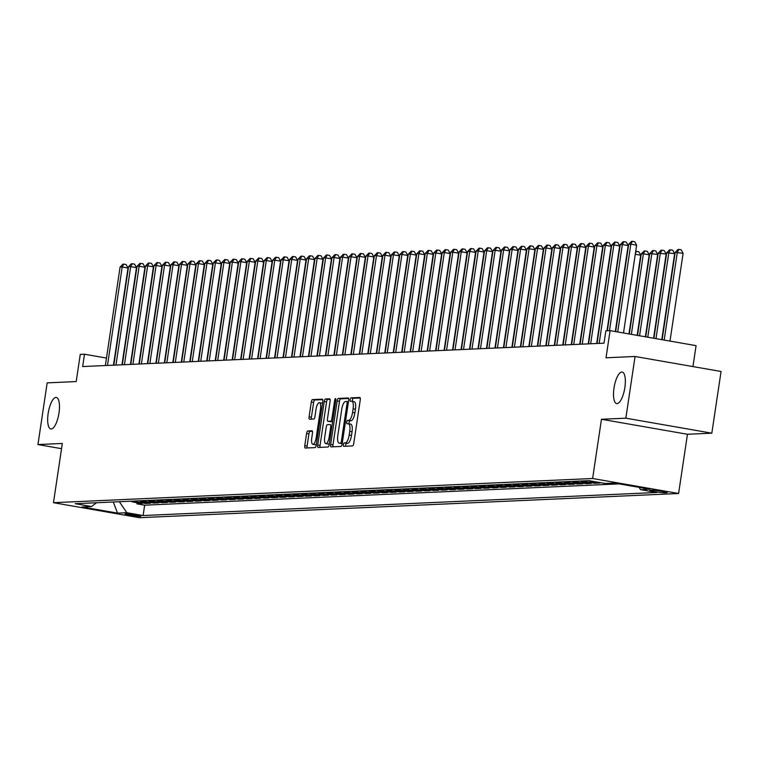 <?xml version="1.0" encoding="UTF-8"?>
<svg xmlns="http://www.w3.org/2000/svg" width="759" height="759" viewBox="0 0 759 759"><rect width="100%" height="100%" fill="white"/><g stroke="black" fill="none" stroke-linecap="round" stroke-linejoin="round"><path stroke-width="1.14" d="M343.381 444.651A1.717 0.569 -80.1 0 0 343.666 446.32A1.717 0.569 -80.1 0 0 343.713 446.32L352.555 445.922A2.457 0.816 -80.1 0 0 353.751 443.465L360.259 399.86A2.457 0.816 -80.1 0 0 359.851 397.479A2.457 0.816 -80.1 0 0 359.794 397.479L350.952 397.877A1.717 0.569 -80.1 0 0 350.117 399.595A1.717 0.569 -80.1 0 0 350.402 401.264A1.717 0.569 -80.1 0 0 350.449 401.264L351.588 401.217A7.856 2.609 -80.1 0 1 351.778 401.226A7.856 2.609 -80.1 0 1 353.096 408.845L352.546 412.479A7.856 2.609 -80.1 0 1 348.732 420.353L347.584 420.401A1.717 0.569 -80.1 0 0 346.749 422.118A1.717 0.569 -80.1 0 0 347.034 423.788A1.717 0.569 -80.1 0 0 347.081 423.788L348.22 423.74A7.856 2.609 -80.1 0 1 348.409 423.75A7.856 2.609 -80.1 0 1 349.728 431.368L349.187 435.002A7.856 2.609 -80.1 0 1 345.364 442.877L344.216 442.924A1.717 0.569 -80.1 0 0 343.381 444.651M348.599 423.807L350.544 424.148A7.856 2.609 -80.1 0 1 350.734 424.158A7.856 2.609 -80.1 0 1 352.053 431.776L351.512 435.41A7.856 2.609 -80.1 0 1 347.688 443.284L346.54 443.332A1.717 0.569 -80.1 0 0 345.706 445.059A1.717 0.569 -80.1 0 0 345.696 446.226M360.231 397.963L353.277 398.276A1.717 0.569 -80.1 0 0 352.442 400.002A1.717 0.569 -80.1 0 0 352.47 401.35M351.967 401.274L353.912 401.615A7.856 2.609 -80.1 0 1 354.102 401.634A7.856 2.609 -80.1 0 1 355.421 409.253L354.87 412.887A7.856 2.609 -80.1 0 1 351.056 420.752L349.908 420.809A1.717 0.569 -80.1 0 0 349.074 422.526A1.717 0.569 -80.1 0 0 349.102 423.873M59.003 412.972A16.005 5.313 -80.1 0 0 56.327 397.45A16.005 5.313 -80.1 0 0 48.159 413.456A16.005 5.313 -80.1 0 0 50.825 428.987A16.005 5.313 -80.1 0 0 59.003 412.972M624.856 387.583A16.005 5.313 -80.1 0 0 622.181 372.052A16.005 5.313 -80.1 0 0 614.003 388.067A16.005 5.313 -80.1 0 0 616.678 403.598A16.005 5.313 -80.1 0 0 624.856 387.583M140.434 516.376A8.007 0.55 -171.5 0 0 140.908 516.262A8.007 0.55 -171.5 0 0 134.409 514.744A8.007 0.55 -171.5 0 0 125.558 513.786A8.007 0.55 -171.5 0 0 125.083 513.9A8.007 0.55 -171.5 0 0 131.573 515.418A8.007 0.55 -171.5 0 0 140.434 516.376M307.803 430.97A2.457 0.816 -80.1 0 0 306.608 433.427L304.776 445.656A2.457 0.816 -80.1 0 0 305.184 448.038A2.457 0.816 -80.1 0 0 305.251 448.047L315.07 447.601A2.457 0.816 -80.1 0 0 316.256 445.144L322.774 401.539A2.457 0.816 -80.1 0 0 322.366 399.158A2.457 0.816 -80.1 0 0 322.309 399.158L312.49 399.595A2.457 0.816 -80.1 0 0 311.294 402.061L309.084 416.833A2.457 0.816 -80.1 0 0 309.492 419.215A2.457 0.816 -80.1 0 0 309.558 419.224L313.761 419.034A2.457 0.816 -80.1 0 0 314.957 416.568L316.048 409.243A6.565 2.182 -80.1 0 1 319.406 402.678A6.565 2.182 -80.1 0 1 320.497 409.044L316.209 437.744A6.565 2.182 -80.1 0 1 312.85 444.319A6.565 2.182 -80.1 0 1 311.759 437.952L312.471 433.161A2.457 0.816 -80.1 0 0 312.063 430.78A2.457 0.816 -80.1 0 0 312.006 430.78L307.803 430.97L310.127 431.378A2.457 0.816 -80.1 0 0 308.932 433.835L307.101 446.064A2.457 0.816 -80.1 0 0 307.139 447.962M625.843 418.181L601.47 419.272L687.455 434.271L711.828 433.18L625.843 418.181L635.065 356.483L606.024 357.783L610.084 330.639L605.843 330.829L604.003 343.172L82.655 366.559L84.496 354.225L80.264 354.415L76.204 381.559L47.172 382.868L37.95 444.556L61.545 448.673M601.47 419.272L592.618 478.502L53.472 502.695L62.323 443.465L37.95 444.556M330.658 444.499A2.457 0.816 -80.1 0 0 331.066 446.88A2.457 0.816 -80.1 0 0 331.123 446.88L340.943 446.444A2.457 0.816 -80.1 0 0 342.138 443.987L348.656 400.382A2.457 0.816 -80.1 0 0 348.248 398.001A2.457 0.816 -80.1 0 0 348.182 398.001L338.362 398.437A2.457 0.816 -80.1 0 0 337.176 400.894L330.658 444.499L332.983 444.907A2.457 0.816 -80.1 0 0 333.011 446.795M328.002 447.023L318.182 447.468A2.457 0.816 -80.1 0 1 318.125 447.459A2.457 0.816 -80.1 0 1 317.717 445.078L324.235 401.483A2.457 0.816 -80.1 0 1 325.431 399.016L329.634 398.826A2.457 0.816 -80.1 0 1 329.691 398.836A2.457 0.816 -80.1 0 1 330.099 401.217L327.461 418.902A2.457 0.816 -80.1 0 0 327.869 421.283A2.457 0.816 -80.1 0 0 327.926 421.283L330.715 421.16A2.457 0.816 -80.1 0 0 331.911 418.702L334.662 400.287A1.717 0.569 -80.1 0 1 335.535 398.57A1.717 0.569 -80.1 0 1 335.829 400.24L329.197 444.565A2.457 0.816 -80.1 0 1 328.002 447.023M635.065 356.483L721.05 371.483L711.828 433.18M137.037 502.733L136.876 503.824L141.961 503.587L133.48 502.107L136.867 501.955A10.009 9.412 -92.6 0 1 134.22 501.054M145.519 502.354L145.348 503.435L150.443 503.208L141.952 501.727L145.348 501.576A10.009 9.412 -92.6 0 1 142.701 500.674M153.992 501.974L153.83 503.056L158.916 502.828L150.434 501.348L153.821 501.196A10.009 9.412 -92.6 0 1 151.174 500.295M162.473 501.595L162.303 502.676L167.397 502.449L158.906 500.968L162.303 500.817A10.009 9.412 -92.6 0 1 159.656 499.915M170.946 501.215L170.784 502.297L175.87 502.069L167.388 500.589L170.775 500.437A10.009 9.412 -92.6 0 1 168.128 499.536M179.428 500.826L179.257 501.917L184.352 501.69L175.86 500.209L179.257 500.058A10.009 9.412 -92.6 0 1 176.61 499.156M187.9 500.447L187.739 501.538L192.824 501.31L184.342 499.83L187.729 499.678A10.009 9.412 -92.6 0 1 185.082 498.777M196.382 500.067L196.211 501.158L201.306 500.931L192.814 499.45L196.211 499.299A10.009 9.412 -92.6 0 1 193.564 498.397M204.854 499.688L204.693 500.779L209.778 500.551L201.296 499.071L204.683 498.919A10.009 9.412 -92.6 0 1 202.036 498.008M213.336 499.308L213.165 500.399L218.26 500.172L209.769 498.691L213.165 498.54A10.009 9.412 -92.6 0 1 210.518 497.629M221.808 498.929L221.647 500.02L226.732 499.792L218.25 498.312L221.637 498.151A10.009 9.412 -92.6 0 1 218.99 497.249M230.29 498.549L230.119 499.631L235.214 499.403L226.723 497.923L230.119 497.771A10.009 9.412 -92.6 0 1 227.472 496.87M238.762 498.17L238.601 499.251L243.686 499.024L235.205 497.543L238.592 497.392A10.009 9.412 -92.6 0 1 235.945 496.49M247.244 497.79L247.083 498.872L252.168 498.644L243.686 497.164L247.073 497.012A10.009 9.412 -92.6 0 1 244.426 496.111M255.717 497.411L255.555 498.492L260.641 498.265L252.159 496.784L255.546 496.633A10.009 9.412 -92.6 0 1 252.899 495.731M264.198 497.022L264.037 498.113L269.122 497.885L260.641 496.405L264.028 496.253A10.009 9.412 -92.6 0 1 261.381 495.352M272.671 496.642L272.509 497.733L277.595 497.506L269.113 496.025L272.5 495.874A10.009 9.412 -92.6 0 1 269.853 494.972M281.153 496.263L280.991 497.354L286.077 497.126L277.595 495.646L280.982 495.494A10.009 9.412 -92.6 0 1 278.335 494.593M289.625 495.883L289.464 496.974L294.549 496.747L286.067 495.266L289.454 495.115A10.009 9.412 -92.6 0 1 286.807 494.213M298.107 495.504L297.945 496.595L303.031 496.367L294.549 494.887L297.936 494.735A10.009 9.412 -92.6 0 1 295.289 493.824M306.579 495.124L306.418 496.215L311.503 495.988L303.021 494.507L306.408 494.356A10.009 9.412 -92.6 0 1 303.761 493.445M315.061 494.745L314.9 495.836L319.985 495.599L311.503 494.118L314.89 493.967A10.009 9.412 -92.6 0 1 312.243 493.065M323.533 494.365L323.372 495.447L328.457 495.219L319.975 493.739L323.362 493.587A10.009 9.412 -92.6 0 1 320.715 492.686M332.015 493.986L331.854 495.067L336.939 494.84L328.457 493.359L331.844 493.208A10.009 9.412 -92.6 0 1 329.197 492.306M340.487 493.606L340.326 494.688L345.411 494.46L336.93 492.98L340.317 492.828A10.009 9.412 -92.6 0 1 337.67 491.927M348.969 493.227L348.808 494.308L353.893 494.081L345.411 492.6L348.798 492.449A10.009 9.412 -92.6 0 1 346.151 491.547M357.442 492.838L357.28 493.929L362.366 493.701L353.884 492.221L357.28 492.069A10.009 9.412 -92.6 0 1 354.624 491.168M365.923 492.458L365.762 493.549L370.847 493.322L362.366 491.841L365.753 491.69A10.009 9.412 -92.6 0 1 363.106 490.788M374.396 492.079L374.234 493.17L379.32 492.942L370.838 491.462L374.234 491.31A10.009 9.412 -92.6 0 1 371.578 490.409M382.878 491.699L382.716 492.79L387.802 492.563L379.32 491.082L382.707 490.931A10.009 9.412 -92.6 0 1 380.06 490.02M391.35 491.32L391.189 492.411L396.274 492.183L387.792 490.703L391.189 490.551A10.009 9.412 -92.6 0 1 388.532 489.64M399.832 490.94L399.67 492.031L404.756 491.804L396.274 490.323L399.661 490.162A10.009 9.412 -92.6 0 1 397.014 489.261M408.304 490.561L408.143 491.642L413.228 491.415L404.746 489.934L408.143 489.783A10.009 9.412 -92.6 0 1 405.486 488.881M416.786 490.181L416.625 491.263L421.71 491.035L413.228 489.555L416.615 489.403A10.009 9.412 -92.6 0 1 413.968 488.502M425.258 489.802L425.097 490.883L430.182 490.656L421.7 489.175L425.097 489.024A10.009 9.412 -92.6 0 1 422.44 488.122M433.74 489.422L433.579 490.504L438.664 490.276L430.182 488.796L433.569 488.644A10.009 9.412 -92.6 0 1 430.922 487.743M442.212 489.043L442.051 490.124L447.136 489.897L438.655 488.416L442.051 488.265A10.009 9.412 -92.6 0 1 439.395 487.363M450.694 488.654L450.533 489.745L455.618 489.517L447.136 488.037L450.523 487.885A10.009 9.412 -92.6 0 1 447.876 486.984M459.167 488.274L459.005 489.365L464.091 489.138L455.609 487.657L459.005 487.506A10.009 9.412 -92.6 0 1 456.349 486.604M467.648 487.895L467.487 488.986L472.572 488.758L464.091 487.278L467.478 487.126A10.009 9.412 -92.6 0 1 464.831 486.225M476.121 487.515L475.959 488.606L481.045 488.379L472.563 486.899L475.959 486.747A10.009 9.412 -92.6 0 1 473.303 485.836M484.603 487.136L484.441 488.227L489.527 487.999L481.045 486.519L484.432 486.367A10.009 9.412 -92.6 0 1 481.785 485.456M493.075 486.756L492.914 487.847L497.999 487.61L489.517 486.13L492.914 485.978A10.009 9.412 -92.6 0 1 490.257 485.077M501.557 486.377L501.395 487.458L506.481 487.231L497.999 485.751L501.386 485.599A10.009 9.412 -92.6 0 1 498.739 484.697M510.029 485.997L509.868 487.079L514.953 486.851L506.471 485.371L509.868 485.219A10.009 9.412 -92.6 0 1 507.211 484.318M518.511 485.618L518.35 486.699L523.435 486.472L514.953 484.992L518.34 484.84A10.009 9.412 -92.6 0 1 515.693 483.938M526.983 485.238L526.822 486.32L531.907 486.092L523.425 484.612L526.822 484.46A10.009 9.412 -92.6 0 1 524.165 483.559M535.465 484.849L535.304 485.94L540.389 485.713L531.907 484.233L535.294 484.081A10.009 9.412 -92.6 0 1 532.647 483.179M543.937 484.47L543.776 485.561L548.861 485.333L540.38 483.853L543.776 483.701A10.009 9.412 -92.6 0 1 541.12 482.8M552.419 484.09L552.258 485.181L557.343 484.954L548.861 483.474L552.248 483.322A10.009 9.412 -92.6 0 1 549.601 482.42M560.892 483.711L560.73 484.802L565.816 484.574L557.334 483.094L560.73 482.942A10.009 9.412 -92.6 0 1 558.074 482.041M569.373 483.331L569.212 484.422L574.297 484.195L565.816 482.715L569.203 482.563A10.009 9.412 -92.6 0 1 566.556 481.652M577.846 482.952L577.684 484.043L582.77 483.815L574.288 482.335L577.684 482.183A10.009 9.412 -92.6 0 1 575.028 481.272M586.327 482.572L586.166 483.663L591.252 483.426L582.77 481.946L586.157 481.794A10.009 9.412 -92.6 0 1 583.51 480.893M594.8 482.193L594.639 483.274L599.724 483.047L591.242 481.567L593.623 481.462M652.304 490.2L650.444 490.276A7.751 0.531 -171.5 0 0 649.979 490.39A7.751 0.531 -171.5 0 0 656.269 491.86A7.751 0.531 -171.5 0 0 664.846 492.79L666.715 492.714A7.751 0.531 -171.5 0 0 667.18 492.6A7.751 0.531 -171.5 0 0 660.88 491.12A7.751 0.531 -171.5 0 0 652.304 490.2M592.618 478.502L678.603 493.502L139.457 517.695L53.472 502.695M136.876 503.824L144.665 505.181L143.109 515.541L656.829 492.487L640.558 489.65L638.983 487.335M143.109 515.541L126.848 512.704L117.522 513.122L82.19 506.955L91.516 506.538L75.245 503.701L588.965 480.646L605.236 483.492L614.562 483.066L649.884 489.232L640.558 489.65M594.639 483.274L586.157 481.794M586.166 483.663L577.684 482.183M577.684 484.043L569.203 482.563M569.212 484.422L560.73 482.942M560.73 484.802L552.248 483.322M552.258 485.181L543.776 483.701M543.776 485.561L535.294 484.081M535.304 485.94L526.822 484.46M526.822 486.32L518.34 484.84M518.35 486.699L509.868 485.219M509.868 487.079L501.386 485.599M501.395 487.458L492.914 485.978M492.914 487.847L484.432 486.367M484.441 488.227L475.959 486.747M475.959 488.606L467.478 487.126M467.487 488.986L459.005 487.506M459.005 489.365L450.523 487.885M450.533 489.745L442.051 488.265M442.051 490.124L433.569 488.644M433.579 490.504L425.097 489.024M425.097 490.883L416.615 489.403M416.625 491.263L408.143 489.783M408.143 491.642L399.661 490.162M399.67 492.031L391.189 490.551M391.189 492.411L382.707 490.931M382.716 492.79L374.234 491.31M374.234 493.17L365.753 491.69M365.762 493.549L357.28 492.069M357.28 493.929L348.798 492.449M348.808 494.308L340.317 492.828M340.326 494.688L331.844 493.208M331.854 495.067L323.362 493.587M323.372 495.447L314.89 493.967M314.9 495.836L306.408 494.356M306.418 496.215L297.936 494.735M297.945 496.595L289.454 495.115M289.464 496.974L280.982 495.494M280.991 497.354L272.5 495.874M272.509 497.733L264.028 496.253M264.037 498.113L255.546 496.633M255.555 498.492L247.073 497.012M247.083 498.872L238.592 497.392M238.601 499.251L230.119 497.771M230.119 499.631L221.637 498.151M221.647 500.02L213.165 498.54M213.165 500.399L204.683 498.919M204.693 500.779L196.211 499.299M196.211 501.158L187.729 499.678M187.739 501.538L179.257 500.058M179.257 501.917L170.775 500.437M170.784 502.297L162.303 500.817M162.303 502.676L153.821 501.196M153.83 503.056L145.348 501.576M145.348 503.435L136.867 501.955M144.665 505.181L619.221 483.881M692.948 366.578L696.069 345.639L610.084 330.639M687.455 434.271L678.603 493.502M106.478 358.058L84.496 354.225M588.595 480.665A10.009 9.412 87.4 0 0 591.242 481.567M580.123 481.045A10.009 9.412 87.4 0 0 582.77 481.946M571.641 481.424A10.009 9.412 87.4 0 0 574.288 482.335M563.169 481.804A10.009 9.412 87.4 0 0 565.816 482.715M554.687 482.193A10.009 9.412 87.4 0 0 557.334 483.094M546.214 482.572A10.009 9.412 87.4 0 0 548.861 483.474M537.733 482.952A10.009 9.412 87.4 0 0 540.38 483.853M529.26 483.331A10.009 9.412 87.4 0 0 531.907 484.233M520.778 483.711A10.009 9.412 87.4 0 0 523.425 484.612M512.306 484.09A10.009 9.412 87.4 0 0 514.953 484.992M503.824 484.47A10.009 9.412 87.4 0 0 506.471 485.371M495.342 484.849A10.009 9.412 87.4 0 0 497.999 485.751M486.87 485.229A10.009 9.412 87.4 0 0 489.517 486.13M478.388 485.608A10.009 9.412 87.4 0 0 481.045 486.519M469.916 485.988A10.009 9.412 87.4 0 0 472.563 486.899M461.434 486.377A10.009 9.412 87.4 0 0 464.091 487.278M452.962 486.756A10.009 9.412 87.4 0 0 455.609 487.657M444.48 487.136A10.009 9.412 87.4 0 0 447.136 488.037M436.008 487.515A10.009 9.412 87.4 0 0 438.655 488.416M427.526 487.895A10.009 9.412 87.4 0 0 430.182 488.796M419.053 488.274A10.009 9.412 87.4 0 0 421.7 489.175M410.572 488.654A10.009 9.412 87.4 0 0 413.228 489.555M402.099 489.033A10.009 9.412 87.4 0 0 404.746 489.934M393.617 489.413A10.009 9.412 87.4 0 0 396.274 490.323M385.145 489.792A10.009 9.412 87.4 0 0 387.792 490.703M376.663 490.181A10.009 9.412 87.4 0 0 379.32 491.082M368.191 490.561A10.009 9.412 87.4 0 0 370.838 491.462M359.709 490.94A10.009 9.412 87.4 0 0 362.366 491.841M351.237 491.32A10.009 9.412 87.4 0 0 353.884 492.221M342.755 491.699A10.009 9.412 87.4 0 0 345.411 492.6M334.283 492.079A10.009 9.412 87.4 0 0 336.93 492.98M325.801 492.458A10.009 9.412 87.4 0 0 328.457 493.359M317.328 492.838A10.009 9.412 87.4 0 0 319.975 493.739M308.847 493.217A10.009 9.412 87.4 0 0 311.503 494.118M300.374 493.597A10.009 9.412 87.4 0 0 303.021 494.507M291.892 493.976A10.009 9.412 87.4 0 0 294.549 494.887M283.42 494.365A10.009 9.412 87.4 0 0 286.067 495.266M274.938 494.745A10.009 9.412 87.4 0 0 277.595 495.646M266.466 495.124A10.009 9.412 87.4 0 0 269.113 496.025M257.984 495.504A10.009 9.412 87.4 0 0 260.641 496.405M249.512 495.883A10.009 9.412 87.4 0 0 252.159 496.784M241.03 496.263A10.009 9.412 87.4 0 0 243.686 497.164M232.558 496.642A10.009 9.412 87.4 0 0 235.205 497.543M224.076 497.022A10.009 9.412 87.4 0 0 226.723 497.923M215.603 497.401A10.009 9.412 87.4 0 0 218.25 498.312M207.122 497.781A10.009 9.412 87.4 0 0 209.769 498.691M198.649 498.17A10.009 9.412 87.4 0 0 201.296 499.071M190.167 498.549A10.009 9.412 87.4 0 0 192.814 499.45M181.695 498.929A10.009 9.412 87.4 0 0 184.342 499.83M173.213 499.308A10.009 9.412 87.4 0 0 175.86 500.209M164.741 499.688A10.009 9.412 87.4 0 0 167.388 500.589M156.259 500.067A10.009 9.412 87.4 0 0 158.906 500.968M147.787 500.447A10.009 9.412 87.4 0 0 150.434 501.348M139.305 500.826A10.009 9.412 87.4 0 0 141.952 501.727M91.516 506.538L96.469 502.752M130.833 501.206A10.009 9.412 87.4 0 0 133.48 502.107M119.372 501.718L126.848 512.704M117.522 513.122L113.29 501.993M348.618 398.484L340.687 398.845A2.457 0.816 -80.1 0 0 339.501 401.302L332.983 444.907M340.535 443.095A1.717 0.569 -80.1 0 0 341.37 441.368L347.091 403.095A1.717 0.569 -80.1 0 0 346.806 401.435A1.717 0.569 -80.1 0 0 346.759 401.426L345.554 401.483A7.856 2.609 -80.1 0 0 341.73 409.357L337.821 435.514A7.856 2.609 -80.1 0 0 339.14 443.133A7.856 2.609 -80.1 0 0 339.33 443.152L342.224 443.389M341.275 443.484A7.856 2.609 -80.1 0 0 341.465 443.541A7.856 2.609 -80.1 0 0 341.654 443.55L339.33 443.152M342.205 443.531L341.654 443.55M330.061 399.319L327.755 399.424A2.457 0.816 -80.1 0 0 326.56 401.881L320.042 445.486A2.457 0.816 -80.1 0 0 320.08 447.383M330.137 421.672A2.457 0.816 -80.1 0 0 330.193 421.681A2.457 0.816 -80.1 0 0 330.25 421.691L332.632 421.577M324.71 437.25A6.565 2.182 -80.1 0 0 325.81 443.617A6.565 2.182 -80.1 0 0 329.169 437.051L330.677 426.938A2.457 0.816 -80.1 0 0 330.269 424.556A2.457 0.816 -80.1 0 0 330.203 424.547L327.423 424.67A2.457 0.816 -80.1 0 0 326.228 427.137L324.71 437.25M325.81 443.617L328.135 444.024A6.565 2.182 -80.1 0 0 329.387 443.313M312.433 431.273L310.127 431.378M312.85 444.319L315.175 444.727A6.565 2.182 -80.1 0 0 316.427 444.015M322.452 403.703A6.565 2.182 -80.1 0 0 321.721 403.076L319.406 402.678M322.746 399.651L314.814 400.002A2.457 0.816 -80.1 0 0 313.619 402.46L311.408 417.241A2.457 0.816 -80.1 0 0 311.446 419.139M669.988 341.095L683.109 253.307L675.178 252.386L662.133 339.719M664.182 340.079L677.303 252.292L678.888 249.417L681.212 249.825L683.109 253.307M675.178 252.386L678.043 249.455L678.888 249.417M623.509 332.983L636.63 245.195L630.824 244.18L617.703 331.968M628.699 244.275L631.564 241.343L632.408 241.305L630.824 244.18L628.699 244.275L615.653 331.607M632.408 241.305L634.733 241.713L636.63 245.195M661.782 339.662L674.637 253.686L666.706 252.766L653.926 338.286M655.975 338.647L668.821 252.671L670.415 249.796L672.73 250.204L674.637 253.686M666.706 252.766L669.561 249.834L670.415 249.796M653.575 338.229L666.155 254.066L658.224 253.145L645.719 336.854M647.769 337.214L660.349 253.051L661.933 250.176L664.258 250.584L666.155 254.066M658.224 253.145L661.089 250.214L661.933 250.176M645.368 336.797L657.683 254.445L649.751 253.525L637.513 335.421M639.562 335.782L651.867 253.43L653.461 250.555L655.776 250.963L657.683 254.445M649.751 253.525L652.607 250.593L653.461 250.555M637.162 335.364L649.201 254.825L643.395 253.81L641.27 253.904L629.306 333.998M631.355 334.349L643.395 253.81L644.979 250.935L647.304 251.343L649.201 254.825M641.27 253.904L644.135 250.973L644.979 250.935M615.302 331.55L628.158 245.574L622.342 244.559L609.477 330.668M620.226 244.654L623.082 241.723L623.926 241.685L622.342 244.559L620.226 244.654L607.352 330.763M623.926 241.685L626.251 242.093L628.158 245.574M607.001 330.782L619.676 245.954L613.87 244.939L599.155 343.391M611.745 245.034L614.61 242.102L615.454 242.064L613.87 244.939L611.745 245.034L597.029 343.485M615.454 242.064L617.779 242.472L619.676 245.954M596.678 343.495L611.204 246.333L605.388 245.318L590.673 343.77M603.272 245.413L606.128 242.482L606.972 242.444L605.388 245.318L603.272 245.413L588.557 343.865M606.972 242.444L609.297 242.852L611.204 246.333M588.197 343.874L602.722 246.713L596.916 245.698L582.2 344.15M594.79 245.793L597.646 242.861L598.5 242.823L596.916 245.698L594.79 245.793L580.075 344.244M598.5 242.823L600.824 243.231L602.722 246.713M628.964 333.932L640.729 255.204L635.274 254.256M635.71 251.352L638.822 251.722L640.729 255.204M636.507 251.314L635.425 253.269M579.724 344.263L594.24 247.092L588.434 246.087L573.719 344.529M586.318 246.182L589.174 243.241L590.018 243.203L588.434 246.087L586.318 246.182L571.603 344.624M590.018 243.203L592.343 243.611L594.24 247.092M627.427 252.775L626.943 253.658M571.242 344.643L585.768 247.481L579.961 246.466L565.246 344.909M577.836 246.561L580.692 243.63L581.546 243.592L579.961 246.466L577.836 246.561L563.121 345.003M581.546 243.592L583.87 243.99L585.768 247.481M618.955 253.155L618.471 254.037M562.77 345.022L577.286 247.861L571.48 246.846L556.764 345.288M569.364 246.941L572.22 244.009L573.064 243.971L571.48 246.846L569.364 246.941L554.649 345.383M573.064 243.971L575.388 244.37L577.286 247.861M610.473 253.534L609.989 254.417M554.288 345.402L568.814 248.24L563.007 247.225L548.292 345.668M560.882 247.32L563.738 244.389L564.592 244.351L563.007 247.225L560.882 247.32L546.167 345.762M564.592 244.351L566.916 244.759L568.814 248.24M602.001 253.914L601.517 254.796M545.816 345.781L560.332 248.62L554.525 247.605L539.81 346.047M552.41 247.7L555.265 244.768L556.11 244.73L554.525 247.605L552.41 247.7L537.695 346.142M556.11 244.73L558.434 245.138L560.332 248.62M593.519 254.293L593.035 255.176M537.334 346.161L551.859 248.999L546.053 247.984L531.338 346.427M543.928 248.079L546.784 245.148L547.637 245.11L546.053 247.984L543.928 248.079L529.213 346.521M547.637 245.11L549.962 245.518L551.859 248.999M585.047 254.673L584.563 255.555M528.862 346.54L543.378 249.379L537.571 248.364L522.856 346.806M535.456 248.459L538.311 245.527L539.156 245.489L537.571 248.364L535.456 248.459L520.74 346.901M539.156 245.489L541.48 245.897L543.378 249.379M576.565 255.052L576.081 255.935M520.38 346.92L534.905 249.758L529.099 248.743L514.384 347.195M526.974 248.838L529.829 245.907L530.683 245.869L529.099 248.743L526.974 248.838L512.259 347.29M530.683 245.869L533.008 246.277L534.905 249.758M568.093 255.441L567.609 256.314M511.908 347.299L526.423 250.138L520.617 249.123L505.902 347.575M518.501 249.218L521.357 246.286L522.201 246.248L520.617 249.123L518.501 249.218L503.786 347.669M522.201 246.248L524.526 246.656L526.423 250.138M559.611 255.821L559.127 256.694M503.426 347.679L517.951 250.517L512.145 249.502L497.43 347.954M510.02 249.597L512.875 246.666L513.729 246.628L512.145 249.502L510.02 249.597L495.304 348.049M513.729 246.628L516.054 247.036L517.951 250.517M551.138 256.2L550.654 257.073M494.953 348.058L509.469 250.897L503.663 249.891L488.948 348.334M501.547 249.986L504.403 247.045L505.247 247.007L503.663 249.891L501.547 249.986L486.832 348.428M505.247 247.007L507.572 247.415L509.469 250.897M542.657 256.58L542.173 257.453M486.472 348.447L500.997 251.276L495.191 250.271L480.475 348.713M493.065 250.366L495.921 247.434L496.775 247.396L495.191 250.271L493.065 250.366L478.35 348.808M496.775 247.396L499.099 247.795L500.997 251.276M534.184 256.959L533.7 257.842M477.999 348.827L492.515 251.665L486.709 250.65L471.994 349.093M484.593 250.745L487.449 247.813L488.293 247.776L486.709 250.65L484.593 250.745L469.878 349.187M488.293 247.776L490.618 248.174L492.515 251.665M525.702 257.339L525.219 258.221M469.517 349.206L484.043 252.045L478.236 251.03L463.521 349.472M476.111 251.125L478.967 248.193L479.821 248.155L478.236 251.03L476.111 251.125L461.396 349.567M479.821 248.155L482.145 248.554L484.043 252.045M517.23 257.718L516.746 258.601M461.045 349.586L475.561 252.424L469.755 251.409L455.039 349.852M467.639 251.504L470.495 248.572L471.339 248.535L469.755 251.409L467.639 251.504L452.924 349.946M471.339 248.535L473.663 248.943L475.561 252.424M508.748 258.098L508.264 258.98M452.563 349.965L467.089 252.804L461.273 251.789L446.567 350.231M459.157 251.884L462.013 248.952L462.867 248.914L461.273 251.789L459.157 251.884L444.442 350.326M462.867 248.914L465.191 249.322L467.089 252.804M500.276 258.477L499.792 259.36M444.091 350.345L458.607 253.183L452.8 252.168L438.085 350.611M450.685 252.263L453.54 249.332L454.385 249.294L452.8 252.168L450.685 252.263L435.97 350.705M454.385 249.294L456.709 249.702L458.607 253.183M491.794 258.857L491.31 259.739M435.609 350.724L450.134 253.563L444.319 252.548L429.613 350.99M442.203 252.643L445.059 249.711L445.912 249.673L444.319 252.548L442.203 252.643L427.488 351.094M445.912 249.673L448.237 250.081L450.134 253.563M483.322 259.236L482.838 260.119M427.137 351.104L441.653 253.942L435.846 252.927L421.131 351.379M433.731 253.022L436.586 250.091L437.431 250.053L435.846 252.927L433.731 253.022L419.015 351.474M437.431 250.053L439.755 250.461L441.653 253.942M474.84 259.625L474.356 260.498M418.655 351.483L433.18 254.322L427.364 253.307L412.659 351.759M425.249 253.402L428.104 250.47L428.958 250.432L427.364 253.307L425.249 253.402L410.534 351.853M428.958 250.432L431.283 250.84L433.18 254.322M466.368 260.005L465.884 260.878M457.886 260.384L457.402 261.257M449.413 260.764L448.93 261.646M410.183 351.863L424.698 254.701L418.892 253.686L404.177 352.138M416.776 253.781L419.632 250.849L420.477 250.812L418.892 253.686L416.776 253.781L402.061 352.233M420.477 250.812L422.801 251.22L424.698 254.701M401.701 352.242L416.226 255.081L410.41 254.075L395.705 352.518M408.295 254.17L411.15 251.229L412.004 251.191L410.41 254.075L408.295 254.17L393.579 352.612M412.004 251.191L414.329 251.599L416.226 255.081M393.228 352.631L407.744 255.46L401.938 254.455L387.223 352.897M399.822 254.55L402.678 251.618L403.522 251.58L401.938 254.455L399.822 254.55L385.107 352.992M403.522 251.58L405.847 251.979L407.744 255.46M440.932 261.143L440.448 262.026M384.747 353.011L399.272 255.849L393.456 254.834L378.75 353.277M391.34 254.929L394.196 251.997L395.05 251.96L393.456 254.834L391.34 254.929L376.625 353.371M395.05 251.96L397.374 252.358L399.272 255.849M432.459 261.523L431.975 262.405M376.274 353.39L390.79 256.229L384.984 255.214L370.269 353.656M382.868 255.309L385.724 252.377L386.568 252.339L384.984 255.214L382.868 255.309L368.153 353.751M386.568 252.339L388.893 252.738L390.79 256.229M423.977 261.902L423.494 262.785M367.792 353.77L382.318 256.608L376.502 255.593L361.796 354.036M374.386 255.688L377.242 252.756L378.096 252.719L376.502 255.593L374.386 255.688L359.671 354.13M378.096 252.719L380.42 253.126L382.318 256.608M415.505 262.282L415.021 263.164M359.32 354.149L373.836 256.988L368.03 255.973L353.314 354.415M365.914 256.068L368.77 253.136L369.614 253.098L368.03 255.973L365.914 256.068L351.199 354.51M369.614 253.098L371.938 253.506L373.836 256.988M407.023 262.661L406.539 263.544M350.838 354.529L365.364 257.367L359.548 256.352L344.842 354.795M357.432 256.447L360.288 253.515L361.142 253.478L359.548 256.352L357.432 256.447L342.717 354.889M361.142 253.478L363.466 253.886L365.364 257.367M398.551 263.041L398.067 263.923M342.366 354.908L356.882 257.747L351.075 256.732L336.36 355.184M348.96 256.827L351.815 253.895L352.66 253.857L351.075 256.732L348.96 256.827L334.245 355.278M352.66 253.857L354.984 254.265L356.882 257.747M390.069 263.43L389.585 264.303M333.884 355.288L348.409 258.126L342.594 257.111L327.888 355.563M340.478 257.206L343.334 254.274L344.188 254.237L342.594 257.111L340.478 257.206L325.763 355.658M344.188 254.237L346.512 254.644L348.409 258.126M381.597 263.809L381.113 264.682M325.412 355.667L339.928 258.506L334.121 257.491L319.406 355.943M332.006 257.586L334.861 254.654L335.706 254.616L334.121 257.491L332.006 257.586L317.29 356.037M335.706 254.616L338.03 255.024L339.928 258.506M373.115 264.189L372.631 265.062M316.93 356.047L331.455 258.885L325.639 257.87L310.934 356.322M323.524 257.975L326.379 255.033L327.233 254.996L325.639 257.87L323.524 257.975L308.809 356.417M327.233 254.996L329.558 255.403L331.455 258.885M364.643 264.568L364.159 265.441M308.458 356.436L322.973 259.265L317.167 258.259L302.452 356.702M315.051 258.354L317.907 255.422L318.752 255.385L317.167 258.259L315.051 258.354L300.336 356.796M318.752 255.385L321.076 255.783L322.973 259.265M356.161 264.948L355.677 265.83M299.976 356.815L314.501 259.654L308.685 258.639L293.98 357.081M306.57 258.734L309.425 255.802L310.279 255.764L308.685 258.639L306.57 258.734L291.854 357.176M310.279 255.764L312.604 256.163L314.501 259.654M347.688 265.327L347.205 266.21M291.503 357.195L306.019 260.033L300.213 259.018L285.498 357.461M298.088 259.113L300.953 256.181L301.797 256.144L300.213 259.018L298.088 259.113L283.382 357.555M301.797 256.144L304.122 256.542L306.019 260.033M339.207 265.707L338.723 266.589M283.022 357.574L297.547 260.413L291.731 259.398L277.026 357.84M289.615 259.493L292.471 256.561L293.325 256.523L291.731 259.398L289.615 259.493L274.9 357.935M293.325 256.523L295.649 256.931L297.547 260.413M330.734 266.086L330.25 266.969M274.549 357.954L289.065 260.792L283.259 259.777L268.544 358.22M281.134 259.872L283.999 256.94L284.843 256.903L283.259 259.777L281.134 259.872L266.428 358.314M284.843 256.903L287.168 257.31L289.065 260.792M322.252 266.466L321.769 267.348M266.067 358.333L280.593 261.172L274.777 260.157L260.071 358.599M272.661 260.252L275.517 257.32L276.371 257.282L274.777 260.157L272.661 260.252L257.946 358.694M276.371 257.282L278.695 257.69L280.593 261.172M313.78 266.845L313.296 267.728M257.595 358.713L272.111 261.551L266.305 260.536L251.59 358.979M264.179 260.631L267.045 257.699L267.889 257.662L266.305 260.536L264.179 260.631L249.474 359.083M267.889 257.662L270.213 258.069L272.111 261.551M305.298 267.225L304.814 268.107M249.113 359.092L263.639 261.931L257.823 260.916L243.117 359.368M255.707 261.011L258.563 258.079L259.417 258.041L257.823 260.916L255.707 261.011L240.992 359.462M259.417 258.041L261.741 258.449L263.639 261.931M296.826 267.614L296.342 268.487M240.641 359.472L255.157 262.31L249.35 261.295L234.635 359.747M247.225 261.39L250.091 258.458L250.935 258.421L249.35 261.295L247.225 261.39L232.52 359.842M250.935 258.421L253.259 258.828L255.157 262.31M288.344 267.993L287.86 268.866M232.159 359.851L246.684 262.69L240.869 261.675L226.163 360.127M238.753 261.77L241.609 258.838L242.463 258.8L240.869 261.675L238.753 261.77L224.038 360.221M242.463 258.8L244.787 259.208L246.684 262.69M279.872 268.373L279.378 269.246M223.687 360.231L238.203 263.069L232.396 262.064L217.681 360.506M230.271 262.159L233.136 259.217L233.981 259.18L232.396 262.064L230.271 262.159L215.565 360.601M233.981 259.18L236.305 259.587L238.203 263.069M271.39 268.752L270.906 269.625M215.205 360.62L229.73 263.449L223.914 262.443L209.209 360.886M221.799 262.538L224.655 259.606L225.508 259.569L223.914 262.443L221.799 262.538L207.084 360.98M225.508 259.569L227.833 259.967L229.73 263.449M262.918 269.132L262.424 270.014M206.733 360.999L221.248 263.838L215.442 262.823L200.727 361.265M213.317 262.918L216.182 259.986L217.027 259.948L215.442 262.823L213.317 262.918L198.611 361.36M217.027 259.948L219.351 260.346L221.248 263.838M254.436 269.511L253.952 270.394M198.251 361.379L212.776 264.217L206.96 263.202L192.255 361.645M204.845 263.297L207.7 260.365L208.554 260.328L206.96 263.202L204.845 263.297L190.13 361.739M208.554 260.328L210.869 260.726L212.776 264.217M245.963 269.891L245.47 270.773M189.778 361.758L204.294 264.597L198.488 263.582L183.773 362.024M196.363 263.677L199.228 260.745L200.072 260.707L198.488 263.582L196.363 263.677L181.657 362.119M200.072 260.707L202.397 261.115L204.294 264.597M237.482 270.27L236.998 271.153M181.297 362.138L195.822 264.976L190.006 263.961L175.301 362.404M187.89 264.056L190.746 261.124L191.6 261.087L190.006 263.961L187.89 264.056L173.175 362.498M191.6 261.087L193.915 261.494L195.822 264.976M229.009 270.65L228.516 271.532M172.824 362.517L187.34 265.356L181.534 264.341L166.819 362.783M179.409 264.436L182.274 261.504L183.118 261.466L181.534 264.341L179.409 264.436L164.703 362.878M183.118 261.466L185.443 261.874L187.34 265.356M220.527 271.029L220.044 271.912M164.342 362.897L178.868 265.735L173.052 264.72L158.346 363.172M170.936 264.815L173.792 261.883L174.646 261.846L173.052 264.72L170.936 264.815L156.221 363.267M174.646 261.846L176.961 262.253L178.868 265.735M212.055 271.418L211.562 272.291M155.87 363.276L170.386 266.115L164.58 265.1L149.865 363.552M162.454 265.195L165.32 262.263L166.164 262.225L164.58 265.1L162.454 265.195L147.749 363.646M166.164 262.225L168.489 262.633L170.386 266.115M203.573 271.798L203.089 272.671M147.388 363.656L161.914 266.494L156.098 265.479L141.392 363.931M153.982 265.574L156.838 262.642L157.682 262.605L156.098 265.479L153.982 265.574L139.267 364.026M157.682 262.605L160.007 263.012L161.914 266.494M195.101 272.177L194.608 273.05M138.916 364.035L153.432 266.874L147.625 265.859L132.91 364.311M145.5 265.963L148.366 263.022L149.21 262.984L147.625 265.859L145.5 265.963L130.795 364.405M149.21 262.984L151.534 263.392L153.432 266.874M186.619 272.557L186.135 273.43M130.434 364.424L144.96 267.253L139.144 266.248L124.429 364.69M137.028 266.343L139.884 263.411L140.728 263.364L139.144 266.248L137.028 266.343L122.313 364.785M140.728 263.364L143.053 263.771L144.96 267.253M178.147 272.936L177.653 273.819M121.962 364.804L136.478 267.642L130.671 266.627L115.956 365.07M128.546 266.722L131.411 263.79L132.256 263.752L130.671 266.627L128.546 266.722L113.841 365.164M132.256 263.752L134.58 264.151L136.478 267.642M169.665 273.316L169.181 274.198M113.48 365.183L128.005 268.022L122.19 267.007L107.474 365.449M120.074 267.102L122.93 264.17L123.774 264.132L122.19 267.007L120.074 267.102L105.359 365.544M123.774 264.132L126.098 264.53L128.005 268.022M664.988 491.889L664.846 492.79M347.688 443.284L345.364 442.877M351.512 435.41L349.187 435.002M352.053 431.776L349.728 431.368M349.908 420.809L347.584 420.401M351.056 420.752L348.732 420.353M354.87 412.887L352.546 412.479M355.421 409.253L353.096 408.845M353.277 398.276L350.952 397.877M346.54 443.332L344.216 442.924M339.501 401.302L337.176 400.894M340.687 398.845L338.362 398.437M342.499 441.567L341.37 441.368M348.22 403.295L347.091 403.095M348.457 401.729L346.844 401.445M320.042 445.486L317.717 445.078M326.56 401.881L324.235 401.483M327.755 399.424L325.431 399.016M330.25 421.691L327.926 421.283M332.651 421.492L330.715 421.16M333.04 418.892L331.911 418.702M335.791 400.486L334.662 400.287M330.298 437.241L329.169 437.051M331.806 427.127L330.677 426.938M317.338 437.943L316.209 437.744M321.626 409.243L320.497 409.044M311.408 417.241L309.084 416.833M313.619 402.46L311.294 402.061M314.814 400.002L312.49 399.595M307.101 446.064L304.776 445.656M308.932 433.835L306.608 433.427M350.734 424.158L348.409 423.75M354.102 401.634L351.778 401.226M348.457 401.72L346.806 401.435M341.465 443.541L339.14 443.133M330.193 421.681L327.869 421.283"/></g></svg>
